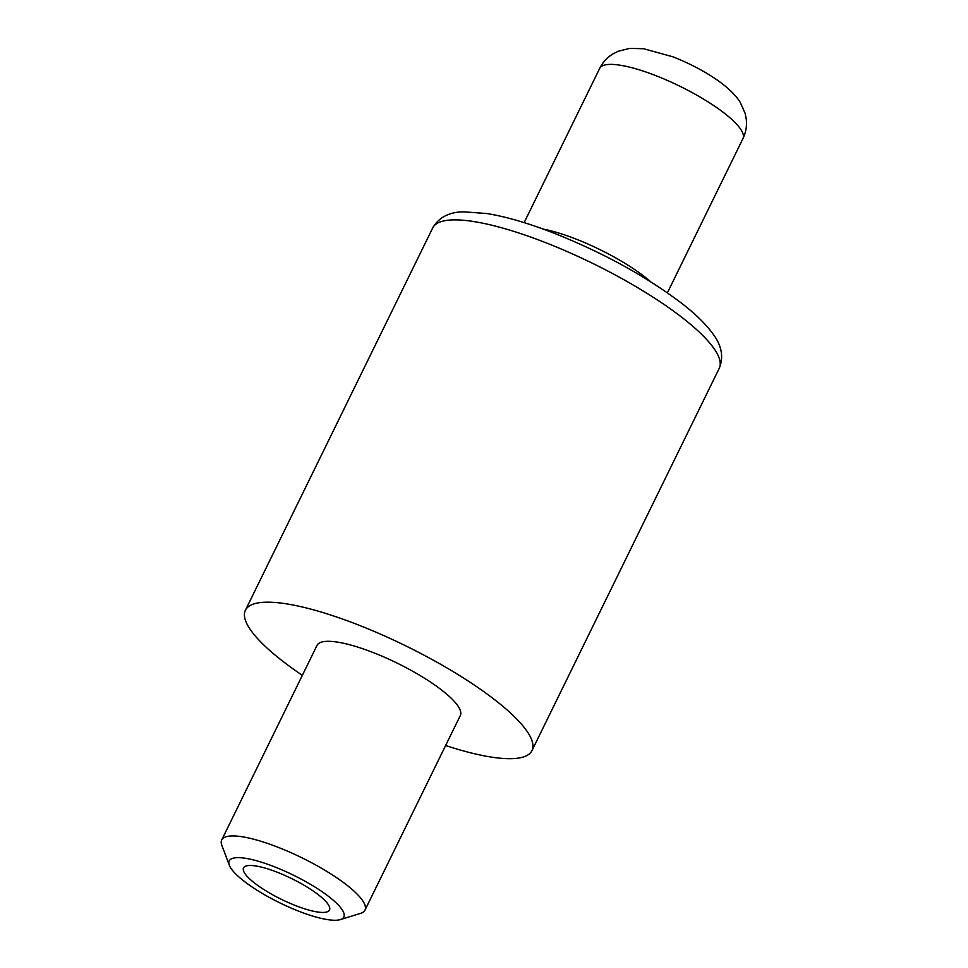 <?xml version="1.0" encoding="UTF-8"?>
<svg xmlns="http://www.w3.org/2000/svg" width="968" height="968" viewBox="0 0 968 968"><rect width="100%" height="100%" fill="white"/><g stroke="black" fill="none" stroke-linecap="round" stroke-linejoin="round"><path stroke-width="1.45" d="M296.317 905.879A47.855 11.568 -153.9 0 0 329.507 910.017A47.855 11.568 -153.9 0 0 276.739 872.047A47.855 11.568 -153.9 0 0 243.549 867.909A47.855 11.568 -153.9 0 0 296.317 905.879M273.472 866.408A63.815 15.428 -153.9 0 0 229.331 865.223A63.815 15.428 -153.9 0 0 299.572 911.517A63.815 15.428 -153.9 0 0 340.337 919.6A63.815 15.428 -153.9 0 0 330.112 897.614A63.815 15.428 -153.9 0 0 273.472 866.408M229.331 865.223L221.853 845.391A79.763 19.287 26.1 0 1 221.708 839.97A79.763 19.287 26.1 0 1 277.017 846.867A79.763 19.287 26.1 0 1 364.972 910.15A79.763 19.287 26.1 0 1 360.592 913.356L340.337 919.6M364.972 910.15L460.308 715.534A79.763 19.287 -153.9 0 0 372.365 652.238A79.763 19.287 -153.9 0 0 317.044 645.341L221.708 839.97M302.355 675.337A159.538 38.563 26.1 0 1 245.412 610.251A159.538 38.563 26.1 0 1 356.055 624.058A159.538 38.563 26.1 0 1 531.952 750.624A159.538 38.563 26.1 0 1 445.619 745.517M543.266 229.101A79.763 19.287 26.1 0 1 574.98 238.672A79.763 19.287 26.1 0 1 650.556 281.664M654.997 75.322A79.763 19.287 -153.9 0 0 599.676 68.425C602.749 62.327 607.105 57.535 612.768 54.026L618.201 51.243L629.708 48.4L643.538 48.715L673.014 56.834C701.413 68.075 729.896 85.402 740.29 102.499L745.154 113.401L746.292 119.415C747.006 126.046 745.88 132.447 742.94 138.606A79.763 19.287 -153.9 0 0 654.997 75.322M543.338 241.758A159.538 38.563 -153.9 0 0 432.696 227.952C438.806 217.413 449.104 212.028 463.599 211.823L486.928 213.529C505.828 216.65 527.633 222.979 552.353 232.514C601.709 252.043 644.398 275.311 680.431 302.343C694.77 313.305 705.587 323.796 712.896 333.815C721.741 345.54 723.858 357.047 719.236 368.324A159.538 38.563 -153.9 0 0 543.338 241.758M599.676 68.425L524.136 222.628M432.696 227.952L245.412 610.251M719.236 368.324L531.952 750.624M742.94 138.606L667.4 292.808"/></g></svg>
